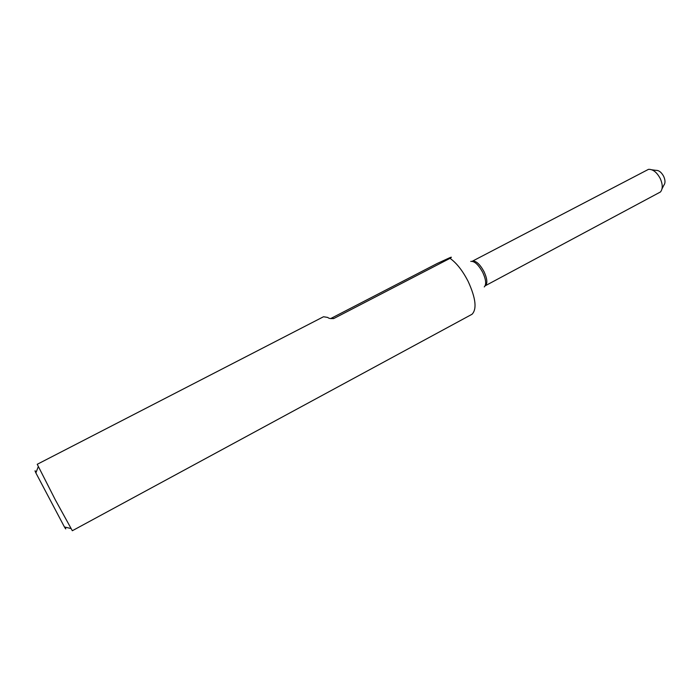 <?xml version="1.0" encoding="UTF-8"?>
<svg xmlns="http://www.w3.org/2000/svg" width="700" height="700" viewBox="0 0 700 700"><rect width="100%" height="100%" fill="white"/><g stroke="black" fill="none" stroke-linecap="round" stroke-linejoin="round"><path stroke-width="1.05" d="M485.196 285.793C487.707 283.675 487.331 278.985 484.067 271.714C479.946 264.206 476.088 260.68 472.491 261.135L648.506 169.339C652.907 169.155 656.827 172.226 660.258 178.561C662.812 184.433 662.883 188.895 660.468 191.966L485.135 285.836M330.619 318.605L437.229 263.471L449.942 257.635C451.85 256.865 451.876 257.092 450.03 258.335L334.092 318.369C330.934 318.859 328.825 318.544 327.775 317.441L323.505 316.75L37.231 464.293L55.405 500.001L72.328 530.731L472.028 314.265C477.05 309.085 475.773 298.183 468.213 281.531C462.691 270.777 456.636 263.043 450.03 258.335M36.111 472.325C34.711 470.024 34.641 470.225 35.884 472.929L64.435 526.969C65.966 529.524 66.176 529.576 65.065 527.117M651.919 169.803L655.944 170.354C658.866 170.24 661.456 172.252 663.705 176.409C665.376 180.259 665.42 183.207 663.819 185.255L661.999 188.886M334.092 318.369L333.217 318.675M470.767 261.38C474.504 260.995 478.502 264.688 482.764 272.449C486.028 279.65 486.526 284.48 484.269 286.93M64.435 526.969L70.901 528.509M35.884 472.929L38.255 466.725"/></g></svg>
